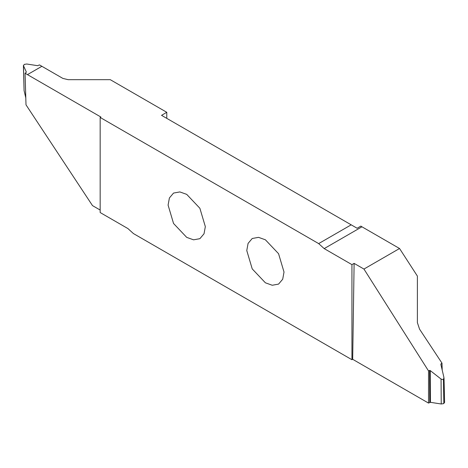 <?xml version="1.0" encoding="UTF-8"?>
<svg xmlns="http://www.w3.org/2000/svg" width="468" height="468" viewBox="0 0 468 468"><rect width="100%" height="100%" fill="white"/><g stroke="black" fill="none" stroke-linecap="round" stroke-linejoin="round"><path stroke-width="0.7" d="M205.335 226.623L199.877 208.272L186.714 194.372L179.858 191.927L173.546 193.068L169.398 197.964L168.094 205.124L173.546 223.476L186.714 237.375L193.565 239.827L199.877 238.68L204.025 233.784L205.335 226.623M166.778 118.357L166.778 112.302L110.255 79.671L68.117 79.671L62.87 78.413L41.886 66.304L27.46 74.628L25.067 73.248L26.003 104.838L92.494 205.61L100.164 210.038M361.957 226.804L360.857 226.102L357.131 228.255L351.187 224.827L318.661 243.6L100.164 117.45L100.164 212.542L127.916 228.565L133.444 233.573L351.942 359.722L351.942 264.631L354.112 263.379L363.952 269.059L399.549 248.508L361.957 226.804L324.189 248.607L318.661 243.6M442.201 370.094L441.997 363.162L419.556 329.156L417.386 322.645L417.386 276.085L399.549 248.508M284.017 272.054L278.559 253.697L265.391 239.797L258.541 237.352L252.229 238.493L248.081 243.389L246.771 250.55L252.229 268.901L265.391 282.801L272.247 285.252L278.559 284.105L282.707 279.215L284.017 272.054M100.164 117.45L100.895 117.029L27.46 74.628L41.88 66.298L39.493 64.917L37.569 65.678L26.77 64.011L24.184 64.408L23.494 65.9L24.079 90.576L25.799 97.906M24.079 90.576L23.4 65.52L26.383 72.136L25.067 73.248M166.778 112.302L161.536 115.333L351.187 224.827M351.942 264.631L324.189 248.607M441.23 403.989L441.072 379.068L443.448 379.712L443.816 403.591L441.23 403.989L430.431 402.322L428.507 403.083L352.679 359.301L354.112 263.379M352.679 359.301L351.942 359.722M428.507 403.083L428.524 370.937L363.952 269.059M441.997 363.162L441.043 363.788L441.078 365.315M440.874 364.449L441.043 363.788L440.874 364.449L443.921 377.424L443.448 379.712M444.506 402.1L443.816 403.591M441.072 379.068L430.244 370.586L430.431 402.322M429.735 402.421L429.548 370.422L430.244 370.586M429.548 370.422L428.524 370.937M444.6 402.48L444.021 378.167"/></g></svg>
